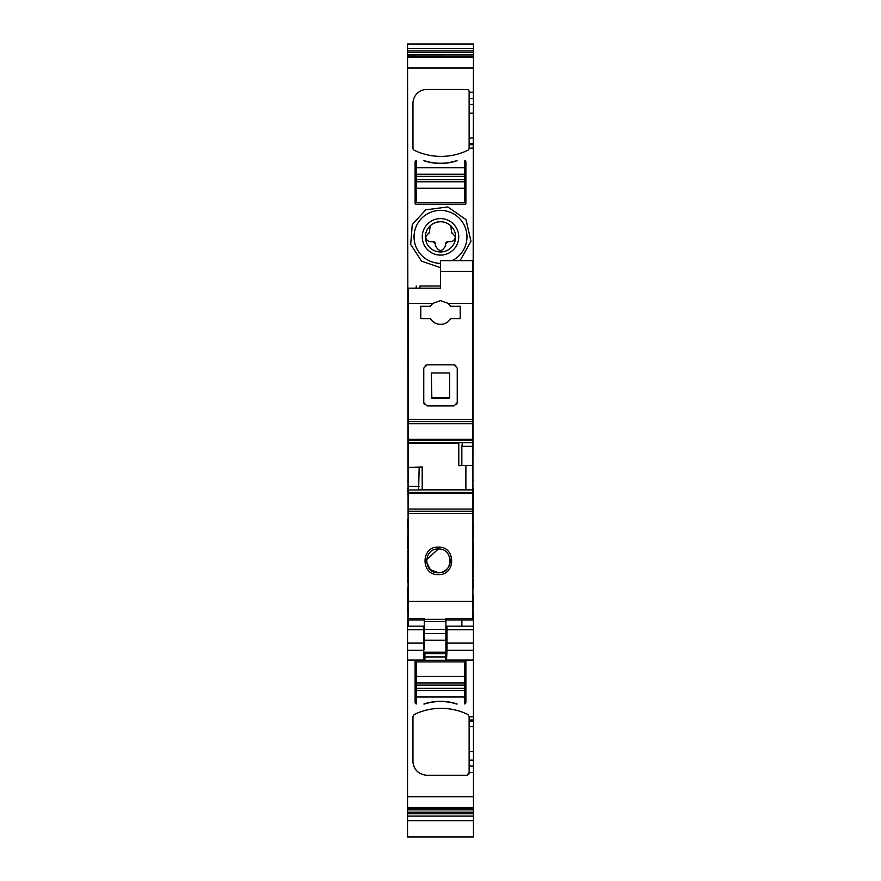 <?xml version="1.0" encoding="UTF-8"?>
<svg xmlns="http://www.w3.org/2000/svg" width="881" height="881" viewBox="0 0 881 881"><rect width="100%" height="100%" fill="white"/><g stroke="black" fill="none" stroke-linecap="round" stroke-linejoin="round"><path stroke-width="1.32" d="M472.899 595.655L472.899 587.902M408.101 587.902L408.101 582.506M446.293 635.432L446.293 652.524L424.895 653.096L423.761 651.962M446.293 652.524L446.59 659.109L447.041 649.198L446.975 626.182L446.623 635.432M473.449 595.655L472.899 612.879M473.449 626.237L473.449 612.78M446.964 626.171L473.449 626.171L473.449 660.078L445.467 660.078L445.511 656.896L423.761 656.896M473.449 660.276L407.551 660.276L407.551 796.721L473.449 796.721L473.449 660.078M473.449 796.721L473.449 809.87M473.449 812.15L473.449 809.804L407.551 809.804L407.551 812.15L473.449 812.15L473.449 836.95L407.551 836.95L407.551 820.685L473.449 820.685M408.101 519.316L407.551 44.05L473.449 44.05L472.899 491.235M472.899 525.252L473.449 491.235M473.449 525.252L472.899 542.542M472.899 579.808L473.449 542.542M473.449 579.808L472.899 582.506M473.449 587.902L473.449 582.506M407.551 54.919L473.449 54.864M408.101 576.559L407.551 582.506M407.551 576.559L408.101 548.478M408.101 545.78L407.551 548.478M407.551 545.78L408.101 528.501M407.551 519.316L407.551 528.501M407.551 819.837L407.551 820.42M407.551 812.15L407.551 820.685M407.551 796.721L407.551 809.804M407.551 660.276L407.551 650.321L423.761 650.321L423.761 626.171L407.551 626.171L407.551 650.321M407.551 628.726L408.101 612.879M407.551 587.902L407.551 612.879M423.761 650.321L423.761 659.065L424.895 660.078L407.551 660.078M446.436 652.38L445.301 653.096M446.59 657.028L424.895 657.028L424.895 653.658L445.445 653.658L445.511 656.896L446.59 656.896M446.59 659.109L445.467 660.078M469.121 772.538L466.963 775.302L426.999 775.302C418.475 774.476 413.795 769.796 412.958 761.261L412.958 716.451L414.169 714.513A61.571 61.571 0 0 1 467.91 714.513L469.121 716.451L469.121 772.538L473.449 772.538M464.805 660.276L465.884 661.356L465.884 702.939L464.805 704.018L464.805 690.517L416.195 690.517L416.195 696.992L464.805 696.992M416.195 704.018L415.116 702.939L416.195 704.018L416.195 696.992M415.116 702.939L415.116 661.356L416.195 660.276M424.389 704.018L423.893 704.018C434.961 700.417 446.039 700.417 457.107 704.018A52.386 52.386 0 0 0 423.893 704.018L424.389 704.018C435.126 700.637 445.874 700.637 456.611 704.018L456.611 704.018M407.551 807.91L473.449 807.91L407.551 807.921M407.551 816.103L473.449 816.103M407.551 48.631L473.449 48.631M407.551 56.813L473.449 56.813L407.551 56.813M469.121 147.942L469.121 91.58A2.158 2.158 0 0 0 466.963 89.422L426.999 89.422A14.041 14.041 0 0 0 412.958 103.462L412.958 148.272A2.158 2.158 0 0 0 414.169 150.222A61.571 61.571 0 0 0 467.91 150.222A2.158 2.158 0 0 0 469.121 148.272L473.449 147.942M464.805 167.731L416.195 167.731L416.195 160.716A1.079 1.079 0 0 0 415.116 161.796L415.116 203.379A1.079 1.079 0 0 0 416.195 204.458L464.805 204.458A1.079 1.079 0 0 0 465.884 203.379L465.884 161.796A1.079 1.079 0 0 0 464.805 160.716L464.805 174.218L416.195 174.218L416.195 179.614L464.805 179.614L464.805 174.218M424.389 160.716L423.893 160.716C434.961 164.306 446.039 164.306 457.107 160.716L456.611 160.716A52.386 52.386 0 0 1 424.389 160.716L423.893 160.716A52.386 52.386 0 0 0 457.107 160.716L456.611 160.716M440.5 267.648L421.614 261.172L410.678 244.489L412.264 224.589L425.743 209.843L447.757 206.947L466.005 219.622L470.972 241.273L460.069 260.622M472.899 488.537L473.449 488.537M407.551 488.537L408.101 488.537M473.449 522.554L472.899 522.554M473.449 545.78L472.899 545.78M472.899 548.478L473.449 548.478M407.551 579.808L408.101 579.808M407.551 525.252L408.101 525.252M408.101 522.554L407.551 522.554M408.101 491.235L407.551 491.235M469.121 773.144A2.158 2.158 0 0 1 468.714 774.421M467.624 775.203A2.158 2.158 0 0 1 466.963 775.302M418.938 772.758A14.041 14.041 0 0 1 412.958 761.261M452.151 260.622A26.463 26.463 0 0 0 463.725 224.17A26.463 26.463 0 0 0 414.863 243.409A26.463 26.463 0 0 0 440.5 263.32M469.121 91.58A2.158 2.158 0 0 0 466.963 89.422M467.91 150.222A2.203 2.203 0 0 0 469.121 148.272M431.756 220.856A18.237 18.237 0 0 1 456.512 228.113A18.237 18.237 0 0 1 449.244 252.869A18.237 18.237 0 0 1 424.488 245.601A18.237 18.237 0 0 1 431.756 220.856M447.746 250.127A15.12 15.12 0 0 0 450.764 225.756A15.12 15.12 0 0 0 427.23 244.114A15.12 15.12 0 0 0 447.746 250.127M451.623 232.375L452.559 233.454A1.079 1.079 0 0 1 451.623 232.375L450.764 225.756C445.39 221.296 439.553 220.569 433.254 223.587M452.559 233.454L455.345 236.769C454.959 239.797 453.252 241.449 450.224 241.724L447.79 241.724A2.158 2.158 0 0 0 445.632 243.883L445.632 245.502C442.207 252.12 438.782 252.12 435.368 245.502L435.368 243.883A2.158 2.158 0 0 0 433.21 241.724L430.776 241.724C427.748 241.438 426.041 239.786 425.655 236.769L428.441 233.454A1.079 1.079 0 0 0 429.377 232.375L430.236 225.756M447.79 241.724L445.632 243.883M435.368 243.883L433.21 241.724M428.441 233.454L429.377 232.375M424.301 619.949L408.101 619.949L408.101 303.449L432.758 303.449L440.5 300.586L448.242 303.449L450.632 306.258L460.212 306.258L460.212 318.68L450.632 318.68C448.242 322.325 444.861 324.219 440.5 324.351C436.139 324.219 432.758 322.325 430.369 318.68L420.788 318.68L420.788 306.258L430.369 306.258L420.788 306.258M432.758 303.449L430.369 306.258M448.242 303.449L472.899 303.449L472.899 420.633M455.829 365.417L454.001 364.855L457.239 368.093L457.239 402.661L454.001 405.899L426.999 405.899L423.761 402.661L423.761 368.093L426.999 364.855L454.001 364.855M456.677 404.5L457.239 402.661M424.323 404.5L423.761 402.661M425.171 365.417L426.999 364.855M408.101 303.449L408.101 288.164L440.5 288.164L440.5 271.425L472.899 271.425L472.899 303.449M408.101 442.868L462.536 442.725L461.831 446.304L461.831 465.609L465.884 465.465L465.884 489.847M408.101 421.581L472.899 421.581L408.101 421.581M419.103 489.847L472.899 489.847L418.607 489.858L472.899 489.847L472.899 619.949L445.896 619.949M440.5 271.425L440.5 260.622L472.899 260.622L472.899 271.425M408.101 423.728L472.899 423.728L472.899 446.304L461.831 446.304M472.899 489.847L472.899 446.304M440.5 288.164L419.973 288.164L419.973 286.006C415.094 286.006 415.094 286.006 419.973 286.006L440.5 286.006M408.101 618.572L424.301 618.572L424.301 621.612L445.896 621.612L445.896 619.365L424.301 619.365M472.899 618.572L445.896 618.572L445.896 619.365M408.101 601.404L472.899 601.404M438.342 574.61C420.622 575.48 420.567 546.286 438.342 547.112C456.105 546.286 456.061 575.48 438.342 574.61M418.607 489.858L419.169 467.095L422.208 466.952L422.208 489.847M408.101 467.481L419.169 467.095M408.101 467.448L422.208 466.952M461.831 465.609L458.792 465.675L458.792 442.868M472.899 465.465L465.884 465.465M431.316 397.772L449.684 397.805L449.684 372.96L431.316 372.96L431.855 398.344L449.145 398.344L449.684 397.772L449.684 372.96M445.896 629.375L445.896 640.201L424.301 640.201L424.301 629.375L445.896 629.375L445.896 621.612M445.896 640.201L445.896 652.171L424.301 652.171M424.301 640.201L424.301 649.088M424.301 629.375L424.301 621.612M426.503 561.891L430.302 569.644L438.342 572.782C422.891 573.432 423.122 548.213 438.342 549.017C453.55 548.224 453.803 573.421 438.342 572.782A11.882 11.882 0 0 0 449.717 557.486M445.896 635.432L446.711 635.432M461.886 619.949L461.886 626.171M408.31 619.949L408.31 626.171M438.342 547.112L438.342 549.017L426.514 559.71M416.195 179.614L416.195 202.839L464.805 202.839L464.805 179.614M416.195 167.731L416.195 174.218M416.195 181.772L464.805 181.772M464.805 690.517L464.805 661.895L416.195 661.895L416.195 690.517M464.805 682.951L416.195 682.951M407.551 595.655L408.101 595.655M423.761 652.524A1.134 1.134 0 0 0 424.895 653.658L424.895 653.096M446.524 652.579A1.079 1.079 -22.5 0 1 445.445 653.658L445.301 653.317M447.008 650.321L473.449 650.321M447.085 643.108L473.449 643.108M447.041 629.739L473.449 629.739M472.899 612.273L473.449 612.273M472.899 605.809L473.449 605.809M472.899 601.536L473.449 601.536M472.899 598.904L473.449 598.904M424.895 660.078L424.895 657.028L423.761 657.028M473.449 716.782L469.121 716.782M473.449 720.03L469.121 720.03M473.449 721.297L469.121 721.297M473.449 726.704L469.121 726.704M473.449 751.548L469.121 751.548M473.449 760.149L469.121 760.149M473.449 766.074L469.121 766.074M407.551 807.459L473.449 807.459M407.551 808.45L473.449 808.45M407.551 813.758L473.449 813.758M407.551 50.966L473.449 50.966M407.551 52.585L473.449 52.585M407.551 56.274L473.449 56.274M407.551 57.265L473.449 57.265M407.551 68.002L473.449 68.002M469.121 92.197L473.449 92.197M407.551 480.431L408.101 480.431M472.899 480.431L473.449 480.431M469.121 98.65L473.449 98.65M469.121 104.575L473.449 104.575M469.121 113.186L473.449 113.186M469.121 138.031L473.449 138.031M469.121 143.427L473.449 143.427M469.121 144.704L473.449 144.704M418.563 489.88L473.449 489.88M472.899 494.472L473.449 494.472M473.449 519.316L472.899 519.316M473.449 523.909L472.899 523.909M472.899 528.501L473.449 528.501M408.101 542.542L407.551 542.542M473.449 547.134L472.899 547.134M472.899 551.715L473.449 551.715M473.449 576.559L472.899 576.559M472.899 581.152L473.449 581.152M408.101 547.134L407.551 547.134M407.551 551.715L408.101 551.715M407.551 581.152L408.101 581.152M407.551 523.909L408.101 523.909M407.551 494.472L408.101 494.472M408.101 489.88L407.551 489.88M407.551 643.108L423.761 643.108M407.551 629.739L423.761 629.739M407.551 612.273L408.101 612.273M407.551 605.809L408.101 605.809M407.551 601.536L408.101 601.536M407.551 598.904L408.101 598.904M408.101 419.389L472.899 419.389M408.101 513.425L472.899 513.425M408.101 511.222L472.899 511.222L408.101 511.222M408.101 509.053L472.899 509.053M408.101 493.47L472.899 493.47M408.101 492.446L472.899 492.446M408.101 490.001L418.464 490.001M408.101 486.4L419.169 486.4M408.101 443.033L458.792 443.033M422.208 489.594L465.884 489.594M408.101 440.324L472.899 440.324M472.899 442.725L462.536 442.725M408.101 439.3L472.899 439.3M424.301 633.604L445.896 633.604M416.195 188.259L464.805 188.259M416.195 176.376L464.805 176.376M464.805 676.476L416.195 676.476M464.805 685.121L416.195 685.121M464.805 688.358L416.195 688.358M416.195 288.164L416.195 286.006"/></g></svg>
